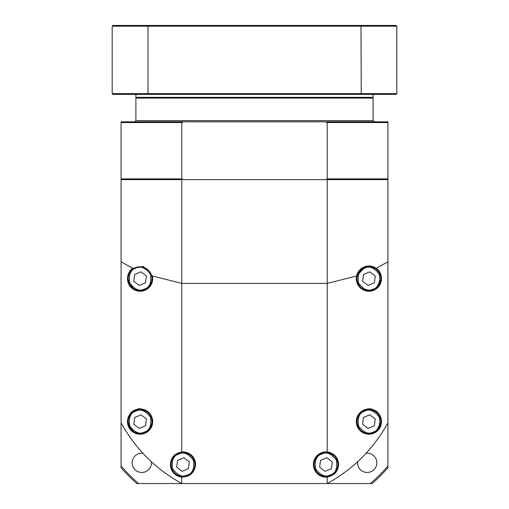 <?xml version="1.0" encoding="UTF-8"?>
<svg xmlns="http://www.w3.org/2000/svg" width="509" height="509" viewBox="0 0 509 509"><rect width="100%" height="100%" fill="white"/><g stroke="black" fill="none" stroke-linecap="round" stroke-linejoin="round"><path stroke-width="0.76" d="M151.383 461.739A9.639 9.639 0 0 1 141.807 472.454A9.639 9.639 0 0 1 132.168 462.815A9.639 9.639 0 0 1 142.883 453.239M366.117 453.239A9.639 9.639 0 0 1 376.832 462.815A9.639 9.639 0 0 1 367.193 472.454A9.639 9.639 0 0 1 357.617 461.739M121.072 465.996L121.072 422.845C135.489 448.9 155.722 469.133 181.777 483.55L136.826 483.55A177.902 177.902 0 0 1 121.072 467.796L121.072 465.996A176.718 176.718 0 0 0 138.626 483.55M387.928 422.845L387.928 467.796A177.902 177.902 0 0 1 372.174 483.55L327.223 483.55C353.278 469.133 373.511 448.9 387.928 422.845L387.928 179.632L327.223 179.632L327.223 283.411L356.593 275.986L365.666 266.455L376.164 268.326C379.173 270.012 380.955 273.448 381.508 278.633A12.604 12.604 0 0 0 368.91 266.029A12.604 12.604 0 0 0 356.306 278.633L356.593 275.986M370.374 483.55A176.718 176.718 0 0 0 387.928 465.996M347.755 470.1L351.045 467.472M352.018 466.664L354.181 464.819M355.899 463.298L359.182 460.276M359.271 460.187L363.254 456.255M364.654 454.798L366.862 452.431M368.192 450.949L372.499 445.871M372.569 445.789L373.11 445.114M373.625 444.465L374.478 443.377M134.745 443.663L137.15 446.667M137.958 447.64L139.803 449.803M141.324 451.521L144.352 454.804M144.435 454.893L148.367 458.876M149.824 460.276L152.191 462.484M153.673 463.814L158.751 468.121M158.84 468.191L159.508 468.732M160.157 469.247L161.245 470.1M181.777 178.894L183.342 179.632L325.658 179.632L327.223 178.894L327.223 122.554L325.658 121.816L183.342 121.816L181.777 122.554L181.777 178.894L121.072 178.894L121.072 261.811L132.836 268.326A12.604 12.604 0 0 0 127.492 278.633C128.033 273.473 129.814 270.044 132.836 268.326L143.309 266.449L152.407 275.986L152.694 278.633A12.604 12.604 0 0 0 152.407 275.986L181.777 283.411L327.223 283.411L327.223 451.992C334.311 453.258 338.103 457.438 338.593 464.532A12.604 12.604 0 0 0 325.989 451.928A12.604 12.604 0 0 0 313.391 464.532C314.39 472.696 319.003 476.876 327.223 477.073L327.223 483.55L181.777 483.55L181.777 477.073C189.997 476.876 194.61 472.696 195.609 464.532C194.61 456.376 189.997 452.196 181.777 451.992L181.777 179.632L327.223 179.632M327.223 451.992C319.003 452.196 314.39 456.376 313.391 464.532A12.604 12.604 0 0 0 327.223 477.073C334.362 475.495 338.154 471.315 338.593 464.532M381.508 421.611A12.604 12.604 0 0 0 368.91 409.013A12.604 12.604 0 0 0 356.306 421.611C356.465 410.865 368.961 406.99 372.353 409.49C377.474 410.578 380.528 414.619 381.508 421.611L375.356 432.446L366.843 434.043L359.787 430.309L356.306 421.611A12.604 12.604 0 0 0 368.91 434.215A12.604 12.604 0 0 0 381.508 421.611M195.609 464.532A12.604 12.604 0 0 0 181.777 451.992C174.689 453.258 170.897 457.438 170.407 464.532A12.604 12.604 0 0 0 181.777 477.073C174.657 475.514 170.865 471.334 170.407 464.532M152.694 421.611A12.604 12.604 0 0 0 140.09 409.013A12.604 12.604 0 0 0 127.492 421.611C128.472 414.625 131.519 410.591 136.628 409.497C139.975 407.003 152.515 410.808 152.694 421.611L149.207 430.309L142.17 434.043L133.632 432.434L127.492 421.611A12.604 12.604 0 0 0 140.09 434.215A12.604 12.604 0 0 0 152.694 421.611M121.072 179.632L181.777 179.632M376.164 268.326L387.928 261.811M121.072 261.811L121.072 422.845M381.508 278.633L375.356 289.462L366.843 291.065L359.787 287.324L356.306 278.633A12.604 12.604 0 0 0 368.91 291.231A12.604 12.604 0 0 0 381.508 278.633M152.694 278.633L149.207 287.331L142.17 291.059L133.632 289.456L127.492 278.633A12.604 12.604 0 0 0 140.09 291.231A12.604 12.604 0 0 0 152.694 278.633M178.481 453.57A11.86 11.86 0 0 1 193.967 460.002A11.86 11.86 0 0 1 187.535 475.495A11.86 11.86 0 0 1 172.048 469.063A11.86 11.86 0 0 1 178.481 453.57A11.86 11.86 0 0 0 172.048 469.063A11.86 11.86 0 0 0 187.535 475.495M188.438 468.706L182.107 471.321L176.68 467.147L177.577 460.359L183.908 457.744L189.342 461.917L188.438 468.706L185.276 470.011M364.38 410.655A11.86 11.86 0 0 1 379.873 417.087A11.86 11.86 0 0 1 373.441 432.574A11.86 11.86 0 0 1 357.948 426.141A11.86 11.86 0 0 1 364.38 410.655A11.86 11.86 0 0 0 357.948 426.141A11.86 11.86 0 0 0 373.441 432.574M374.338 425.785L368.007 428.4L362.58 424.232L363.477 417.444L369.814 414.822L375.241 418.996L374.338 425.785L371.176 427.096M321.465 453.57A11.86 11.86 0 0 1 336.952 460.002A11.86 11.86 0 0 1 330.519 475.495A11.86 11.86 0 0 1 315.033 469.063A11.86 11.86 0 0 1 321.465 453.57A11.86 11.86 0 0 0 315.033 469.063A11.86 11.86 0 0 0 330.519 475.495M331.423 468.706L325.092 471.321L319.658 467.147L320.562 460.359L326.893 457.744L332.32 461.917L331.423 468.706L328.254 470.011M364.38 267.67A11.86 11.86 0 0 1 379.873 274.103A11.86 11.86 0 0 1 373.441 289.596A11.86 11.86 0 0 1 357.948 283.163A11.86 11.86 0 0 1 364.38 267.67A11.86 11.86 0 0 0 357.948 283.163A11.86 11.86 0 0 0 373.441 289.596M374.338 282.807L368.007 285.422L362.58 281.248L363.477 274.459L369.814 271.844L375.241 276.018L374.338 282.807L371.176 284.111M135.559 410.655A11.86 11.86 0 0 1 151.052 417.087A11.86 11.86 0 0 1 144.62 432.574A11.86 11.86 0 0 1 129.127 426.141A11.86 11.86 0 0 1 135.559 410.655A11.86 11.86 0 0 0 129.127 426.141A11.86 11.86 0 0 0 144.62 432.574M145.523 425.785L139.186 428.4L133.759 424.232L134.662 417.444L140.993 414.822L146.42 418.996L145.523 425.785L142.355 427.096M135.559 267.67A11.86 11.86 0 0 1 151.052 274.103A11.86 11.86 0 0 1 144.62 289.596A11.86 11.86 0 0 1 129.127 283.163A11.86 11.86 0 0 1 135.559 267.67A11.86 11.86 0 0 0 129.127 283.163A11.86 11.86 0 0 0 144.62 289.596M145.523 282.807L139.186 285.422L133.759 281.248L134.662 274.459L140.993 271.844L146.42 276.018L145.523 282.807L142.355 284.111M373.103 120.627L373.103 98.091L135.897 98.091L135.897 120.627L373.103 120.627L374.287 121.816M373.103 98.091L372.359 97.353L136.641 97.353L135.897 98.091M121.072 178.894L121.072 121.816L183.342 121.816M387.928 179.632L387.928 121.816L325.658 121.816M387.928 178.894L327.223 178.894M387.928 122.554L327.223 122.554M181.777 122.554L121.072 122.554M135.897 97.353L135.897 94.388M373.103 97.353L373.103 94.388M112.922 25.45L396.078 25.45L396.823 26.194L112.177 26.194L112.922 25.45M112.177 26.194L112.177 93.643L361.244 93.643L360.996 25.45M396.823 93.643L396.078 94.388L360.996 94.388L361.244 93.643L396.823 93.643L396.823 26.194M360.996 94.388L148.004 94.388L148.004 25.45M148.004 94.388L112.922 94.388L112.177 93.643M178.704 454.117C183.386 451.496 188.292 453.532 193.42 460.231C194.514 468.598 192.478 473.504 187.312 474.948C182.636 477.569 177.73 475.533 172.596 468.834C171.501 460.467 173.537 455.561 178.704 454.117M364.609 411.202C369.286 408.574 374.191 410.61 379.326 417.31C380.414 425.683 378.378 430.589 373.212 432.026C368.535 434.654 363.63 432.618 358.495 425.918C357.401 417.545 359.437 412.64 364.609 411.202M321.688 454.117C326.364 451.496 331.27 453.532 336.404 460.231C337.499 468.598 335.463 473.504 330.296 474.948C325.614 477.569 320.708 475.533 315.58 468.834C314.486 460.467 316.522 455.561 321.688 454.117M364.609 268.218C369.286 265.59 374.191 267.632 379.326 274.332C380.414 282.699 378.378 287.604 373.212 289.042C368.535 291.67 363.63 289.634 358.495 282.934C357.401 274.567 359.437 269.662 364.609 268.218M135.788 411.202C140.465 408.574 145.37 410.61 150.505 417.31C151.599 425.683 149.563 430.589 144.391 432.026C139.714 434.654 134.809 432.618 129.674 425.918C128.586 417.545 130.622 412.64 135.788 411.202M135.788 268.218C140.465 265.59 145.37 267.632 150.505 274.332C151.599 282.699 149.563 287.604 144.391 289.042C139.714 291.67 134.809 289.634 129.674 282.934C128.586 274.567 130.622 269.662 135.788 268.218M135.897 120.627L134.713 121.816"/></g></svg>
